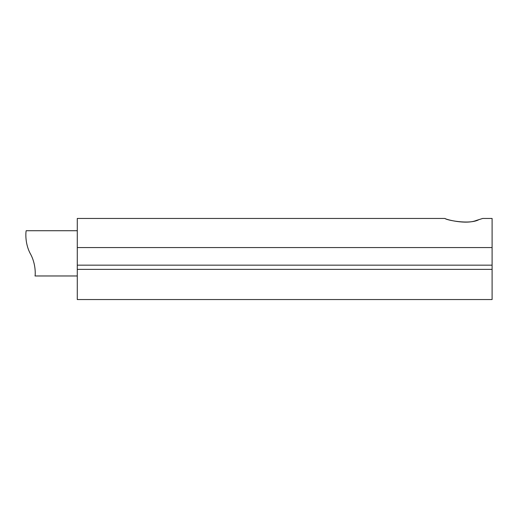 <?xml version="1.0" encoding="UTF-8"?>
<svg xmlns="http://www.w3.org/2000/svg" width="518" height="518" viewBox="0 0 518 518"><rect width="100%" height="100%" fill="white"/><g stroke="black" fill="none" stroke-linecap="round" stroke-linejoin="round"><path stroke-width="0.78" d="M492.1 269.373L77.279 269.373L77.279 299.54L492.1 299.54L492.1 218.46L482.672 218.46L476.256 220.474C465.844 224.747 445.83 219.528 444.962 218.46C445.979 220.008 468.887 224.818 478.613 219.813M77.279 269.373L77.279 218.46L444.962 218.46M30.141 253.341C36.467 264.387 35.211 276.411 35.004 275.971C35.211 276.405 36.467 264.387 30.141 253.341C24.327 242.107 26.042 230.283 26.224 230.717C26.042 230.29 24.32 242.107 30.141 253.341C24.327 242.107 26.042 230.283 26.224 230.717C26.042 230.29 24.32 242.107 30.141 253.341M77.279 247.565L492.1 247.565M77.279 265.158L492.1 265.158M35.004 275.971L77.279 275.971M26.224 230.717L77.279 230.717"/></g></svg>
